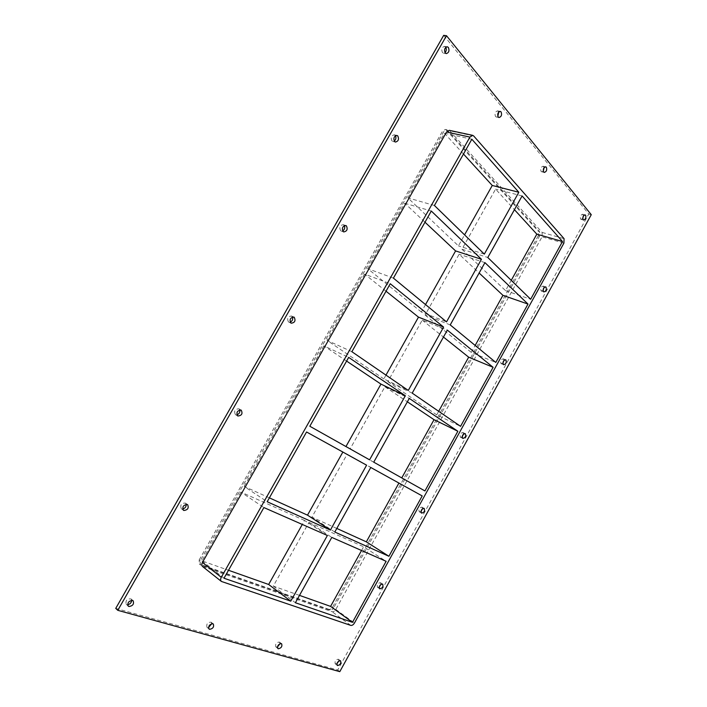 <?xml version="1.0" encoding="UTF-8"?>
<svg xmlns="http://www.w3.org/2000/svg" width="707" height="707" viewBox="0 0 707 707"><rect width="100%" height="100%" fill="white"/><g stroke="black" fill="none" stroke-linecap="round" stroke-linejoin="round"><path stroke-width="0.53" stroke-dasharray="3.54 2.65" d="M583.496 215.856L582.603 214.256C580.588 214.963 579.926 216.563 580.624 219.064L581.11 219.391L582.736 218.454M279.99 643.715L279.53 642.097C276.446 642.177 275.2 643.768 275.801 646.843L277.453 646.94M544.151 167.577L543.109 166.233C540.908 166.976 540.236 168.708 541.076 171.412L541.695 171.81L543.268 171.076M211.755 623.715L211.199 622.222C207.699 622.107 206.276 623.777 206.948 627.233L208.512 627.542M498.744 112.006L497.569 110.875C495.165 111.688 494.476 113.562 495.51 116.505L496.323 117.009L497.843 116.399M395.443 135.753L394.232 134.825C391.298 135.62 390.529 137.653 391.917 140.923L394.259 141.126M544.019 287.625L543.179 286.088C541.005 286.759 540.298 288.35 541.067 290.869L543.056 290.383M344.353 225.648L343.24 224.685C339.952 225.347 339.077 227.354 340.606 230.712L342.648 230.95M504.038 360.349L503.269 358.829C500.918 359.456 500.167 361.047 500.998 363.584L502.863 363.186M292.486 317.028L291.47 316.002C287.82 316.506 286.812 318.486 288.465 321.932L290.17 322.171M463.545 434.036L462.864 432.498C460.337 433.091 459.523 434.664 460.416 437.226L462.157 436.882M239.788 409.919L238.886 408.796C234.918 409.088 233.761 411.014 235.404 414.594L236.836 414.832M422.53 508.704L421.938 507.113C419.26 507.644 418.376 509.208 419.286 511.797L420.939 511.506M186.215 504.356L185.446 503.11C181.425 503.013 180.011 504.842 181.213 508.607L182.645 508.987M380.958 584.362L380.49 582.692C377.768 583.063 376.778 584.592 377.503 587.278L379.199 587.075M338.83 661.036L338.494 659.251C335.754 659.472 334.65 660.974 335.171 663.758L336.939 663.608M445.772 47.307L444.482 46.379C441.857 47.289 441.177 49.34 442.432 52.548L443.51 53.193L445.012 52.663M131.714 600.34L131.095 598.944C127.083 598.529 125.439 600.278 126.155 604.193L127.622 604.688M269.376 497.861L244.127 486.407L267.184 501.74M334.8 532.026L311.911 517.153L347.164 454.194L370.768 467.486M336.797 528.438L311.911 517.153M327.385 535.482L304.54 520.44L302.296 524.444M304.54 520.44L240.91 492.081L263.897 507.564M299.494 595.382L273.291 586.112L308.968 522.411L331.795 537.417M308.968 522.411L363.619 546.767L386.128 561.305M345.953 446.55L369.584 459.833M345.891 446.647L309.807 426.241M373.738 462.166L350.071 448.998L384.917 386.764L409.273 398.395M350.071 448.998L424.942 490.941M366.597 465.179L342.86 452.056M342.966 451.87L306.564 431.986M347.164 454.194L422.194 495.925M385.978 375.125L383.839 378.943L408.284 390.441M383.839 378.943L327.005 340.314L351.883 351.706M412.208 393.127L387.798 381.63L422.238 320.121L447.328 330.107M387.798 381.63L436.705 414.868L460.566 426.339M346.589 361.074L323.868 345.847L348.675 357.389M384.917 386.764L407.365 401.815M425.526 304.567L421.345 312.026L446.532 321.871M421.345 312.026L367.667 268.633L393.419 278.134M450.226 324.911L425.084 315.048L459.126 254.237L479.143 273.017M425.084 315.048L471.313 352.413L495.801 362.444M386.031 291.222L364.565 274.095L390.255 283.737M422.238 320.121L443.457 337.053M471.313 352.413L475.166 345.449M436.705 414.868L438.676 411.306M361.542 550.497L363.619 546.767M330.001 610.15L328.923 609.363C330.249 609.611 331.468 608.851 332.59 607.092L333.66 607.87C332.537 609.637 331.318 610.397 330.001 610.15L201.018 565.158L200.435 564.84L200.258 560.748L443.863 131.431L446.612 129.743L447.611 130.344L539.644 231.719L539.538 236.103L333.66 607.87M328.923 609.363L199.94 564.301L201.018 565.158M200.258 560.748L199.18 559.9L199.356 563.983L199.94 564.301M199.18 559.9L442.529 131.14L443.863 131.431M447.611 130.344L445.269 129.461L442.529 131.14M446.276 130.061L538.389 231.366L539.644 231.719M539.538 236.103L538.283 235.74L538.389 231.366M538.283 235.74L332.59 607.092M282.65 418.5L244.127 486.407M323.868 345.847L285.831 412.897M364.565 274.095L327.005 340.314M367.667 268.633L404.766 203.236L424.987 222.21M240.91 492.081L201.893 560.854L228.494 570.266M463.483 154.029L444.464 133.252L407.824 197.845L458.419 245.877L464.579 234.874M511.249 280.343L505.549 290.63L461.936 249.226L495.598 189.114L514.44 209.687M273.291 586.112L295.393 602.744M484.931 262.633L459.126 254.237M404.766 203.236L431.305 211.031M201.893 560.854L224.004 578.229M461.936 249.226L487.795 257.498M522.093 195.945L495.598 189.114M484.322 254.113L458.419 245.877M444.464 133.252L471.834 139.235M434.425 205.498L407.824 197.845M505.549 290.63L530.657 299.255M202.6 566.554L332.14 611.723C333.465 611.97 334.685 611.202 335.807 609.434L542.057 236.827L542.172 232.444L449.298 130.327M115.736 608.391L337.725 670.006L588.754 214.035L443.696 35.35M588.754 214.035L591.264 214.689M337.725 670.006L339.802 671.65M203.174 566.864L221.998 581.773M350.787 625.395L332.14 611.723M335.807 609.434L354.463 623.026M563.912 243.12L542.057 236.827M542.172 232.444L564.071 238.666M473.681 135.956L450.297 130.928M585.122 214.91L582.603 214.256M583.62 220.054L581.11 219.391M281.642 643.803L279.53 642.097M277.904 648.566L275.801 646.843M545.724 166.825L543.109 166.233M544.302 172.42L541.695 171.81M213.311 624.016L211.199 622.222M209.051 629.036L206.948 627.233M500.273 111.388L497.569 110.875M499.009 117.53L496.323 117.009M396.91 135.444L394.232 134.825M395.452 142.054L392.783 141.427M545.636 286.892L543.179 286.088M543.886 291.92L541.438 291.107M345.811 225.542L343.24 224.685M343.752 231.914L341.189 231.039M505.655 359.792L503.269 358.829M503.623 364.706L501.245 363.734M293.926 317.098L291.47 316.002M291.178 323.205L288.73 322.083M465.171 433.621L462.864 432.498M462.838 438.42L460.531 437.288M241.22 410.157L238.886 408.796M237.729 415.963L235.404 414.594M424.182 508.404L421.938 507.113M421.522 513.096L419.286 511.797M187.655 504.727L185.446 503.11M183.413 510.242L181.213 508.607M382.655 584.15L380.49 582.692M379.668 588.745L377.503 587.278M340.588 660.877L338.494 659.251M337.266 665.393L335.171 663.758M447.266 46.768L444.482 46.379M446.294 53.599L443.51 53.193M133.181 600.835L131.095 598.944M128.223 606.093L126.155 604.193M200.435 564.84L199.356 563.983M445.269 129.461L446.612 129.743"/><path stroke-width="1.06" d="M585.608 215.237C586.297 217.756 585.635 219.356 583.62 220.054L583.142 219.727C582.444 217.226 583.107 215.617 585.122 214.91L585.608 215.237M582.736 218.454L583.496 215.856M281.227 643.591L281.642 643.803C282.411 646.419 281.315 648.08 278.328 648.787L277.904 648.566C277.144 645.933 278.249 644.271 281.227 643.591M277.453 646.94L279.99 643.715M546.352 167.232C547.183 169.954 546.502 171.686 544.302 172.42L543.683 172.022C542.843 169.309 543.515 167.577 545.724 166.825L546.352 167.232M543.268 171.076L544.151 167.577M212.772 623.733L213.311 624.016C214.203 626.906 212.975 628.682 209.617 629.336L209.051 629.036C208.176 626.137 209.413 624.369 212.772 623.733M208.512 627.542L211.755 623.715M501.095 111.9C502.111 114.861 501.413 116.735 499.009 117.53L498.205 117.026C497.18 114.083 497.869 112.201 500.273 111.388L501.095 111.9M497.843 116.399L498.744 112.006M397.794 135.956C399.172 139.244 398.395 141.276 395.452 142.054L394.594 141.559C393.198 138.28 393.976 136.248 396.91 135.444L397.794 135.956M394.259 141.126C395.92 139.632 396.318 137.838 395.443 135.753M546.016 287.139C546.767 289.667 546.06 291.257 543.886 291.92L543.506 291.682C542.746 289.163 543.453 287.563 545.636 286.892L546.016 287.139M543.056 290.383L544.019 287.625M346.421 225.887C347.924 229.262 347.04 231.269 343.752 231.914L343.16 231.587C341.64 228.22 342.524 226.205 345.811 225.542L346.421 225.887M342.648 230.95C344.583 229.642 345.157 227.875 344.353 225.648M505.912 359.951C506.733 362.497 505.973 364.078 503.623 364.706L503.375 364.556C502.544 362.011 503.304 360.429 505.655 359.792L505.912 359.951M502.863 363.186L504.038 360.349M294.218 317.266C295.844 320.739 294.837 322.719 291.178 323.205L290.904 323.055C289.26 319.599 290.268 317.611 293.926 317.098L294.218 317.266M290.17 322.171C292.345 321.093 293.113 319.378 292.486 317.028M465.294 433.691C466.187 436.263 465.365 437.836 462.838 438.42L462.732 438.358C461.83 435.795 462.652 434.222 465.171 433.621L465.294 433.691M462.157 436.882L463.545 434.036M241.167 410.122L241.22 410.157C242.899 413.666 241.759 415.619 237.808 416.008L237.729 415.963C236.067 412.437 237.216 410.493 241.167 410.122M236.836 414.832C239.169 413.993 240.159 412.349 239.788 409.919M424.156 508.386L424.182 508.404C425.101 510.967 424.227 512.531 421.558 513.114L421.522 513.096C420.612 510.525 421.487 508.96 424.156 508.386M420.939 511.506L422.53 508.704M187.249 504.498L187.655 504.727C188.999 508.086 187.726 510.003 183.838 510.481L183.413 510.242C182.088 506.866 183.369 504.948 187.249 504.498M182.645 508.987C185.075 508.351 186.268 506.804 186.215 504.356M382.487 584.053L382.655 584.15C383.45 586.624 382.514 588.189 379.845 588.843L379.668 588.745C378.881 586.262 379.818 584.698 382.487 584.053M379.199 587.075L380.958 584.362M340.261 660.709L340.588 660.877C341.251 663.272 340.253 664.827 337.593 665.561L337.266 665.393C336.603 662.989 337.601 661.425 340.261 660.709M336.939 663.608L338.83 661.036M448.362 47.431C449.608 50.657 448.918 52.707 446.294 53.599L445.216 52.945C443.961 49.737 444.641 47.678 447.266 46.768L448.362 47.431M445.012 52.663C446.391 51.045 446.647 49.26 445.772 47.307M132.448 600.429L133.181 600.835C134.197 604.043 132.792 605.934 128.974 606.509L128.223 606.093C127.233 602.877 128.639 600.985 132.448 600.429M127.622 604.688C130.053 604.211 131.414 602.762 131.714 600.34M342.86 452.056L307.501 515.156L330.408 530.064L267.184 501.74L306.564 431.986L366.597 465.179L330.408 530.064M307.501 515.156L269.376 497.861M388.912 556.268L334.8 532.026L370.768 467.486L422.194 495.925L388.912 556.268L366.341 541.845L336.797 528.438M263.897 507.564L327.385 535.482L290.763 601.153L224.004 578.229L263.897 507.564M352.475 622.337L295.393 602.744L331.795 537.417L386.128 561.305L352.475 622.337L330.584 606.385L361.542 550.497M405.341 395.726L369.584 459.833L309.807 426.241L348.675 357.389L405.341 395.726L380.949 384.104L345.953 446.55M457.853 431.261L424.942 490.941L373.738 462.166L409.273 398.395L457.853 431.261L434.036 419.684L407.365 401.815M443.616 327.094L408.284 390.441L351.883 351.706L390.255 283.737L443.616 327.094L418.482 317.125L385.978 375.125M493.115 367.313L460.566 426.339L412.208 393.127L447.328 330.107L493.115 367.313L468.67 357.176L443.457 337.053M346.589 361.074L380.949 384.104M446.532 321.871L393.419 278.134L431.305 211.031L481.44 259.275L446.532 321.871M495.801 362.444L450.226 324.911L484.931 262.633L527.996 304.072L495.801 362.444M386.031 291.222L418.482 317.125M527.996 304.072L502.942 295.34L475.166 345.449M438.676 411.306L468.67 357.176M401.762 477.914L434.036 419.684M366.341 541.845L398.916 483.058M479.143 273.017L502.942 295.34M424.987 222.21L455.591 250.923L425.526 304.567M228.494 570.266L268.651 584.477L302.296 524.444M299.494 595.382L330.584 606.385M464.579 234.874L492.266 185.473L463.483 154.029M511.249 280.343L536.834 234.158L514.44 209.687M472.691 135.346L449.298 130.327L446.55 132.015L469.925 137.087L472.691 135.346L473.681 135.956L564.071 238.666L563.912 243.12L354.463 623.026C353.332 624.829 352.104 625.615 350.787 625.395L221.424 581.454C220.416 580.491 220.372 579.104 221.282 577.301L202.423 562.454C201.53 564.213 201.592 565.582 202.6 566.554L221.424 581.454M469.925 137.087L221.282 577.301M518.823 192.26L484.322 254.113L434.425 205.498L471.834 139.235L518.823 192.26L492.266 185.473M522.093 195.945L562.498 241.52L530.657 299.255L487.795 257.498L522.093 195.945M455.591 250.923L481.44 259.275M290.763 601.153L268.651 584.477M536.834 234.158L562.498 241.52M446.497 35.712L117.795 610.327L339.802 671.65L591.264 214.689L446.497 35.712L443.696 35.35L115.736 608.391L117.795 610.327M446.55 132.015L202.423 562.454"/></g></svg>
